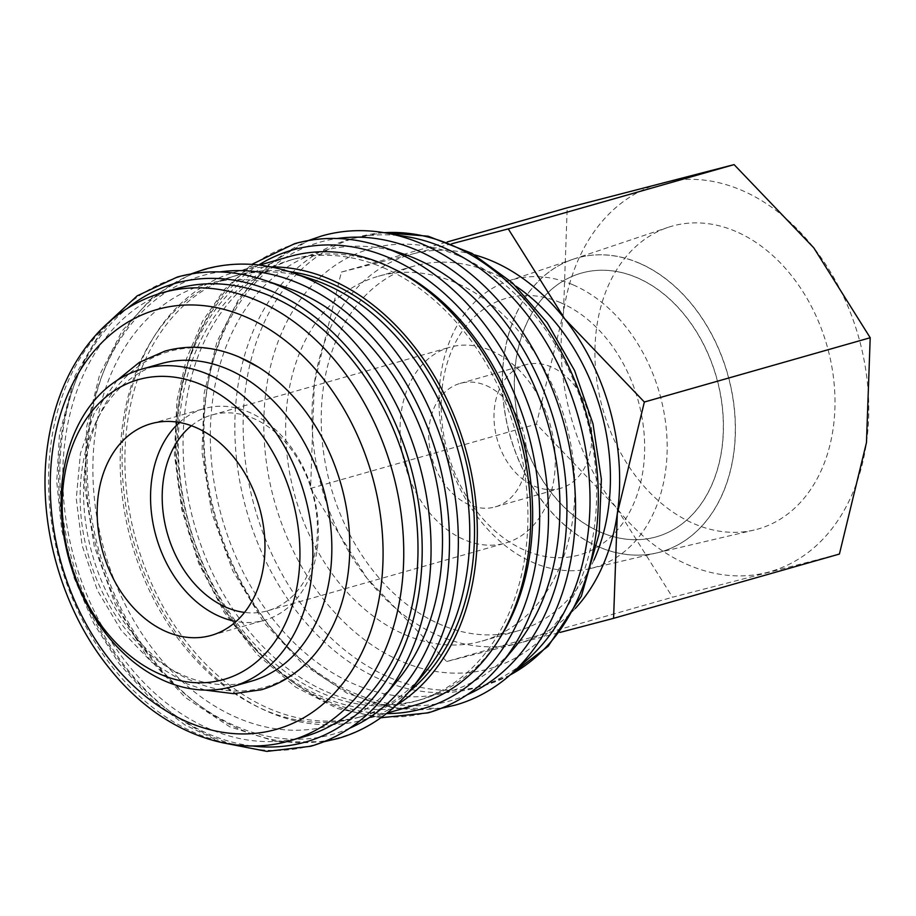 <?xml version="1.0" encoding="UTF-8"?>
<svg xmlns="http://www.w3.org/2000/svg" width="916" height="916" viewBox="0 0 916 916"><rect width="100%" height="100%" fill="white"/><g stroke="black" fill="none" stroke-linecap="round" stroke-linejoin="round"><path stroke-width="0.69" stroke-dasharray="4.58 3.44" d="M160.804 363.732A165.052 122.137 -105.9 0 0 80.711 512.25A165.052 122.137 -105.9 0 0 184.173 675.756A165.052 122.137 -105.9 0 0 251.179 681.229M528.406 658.65A232.904 172.345 74.1 0 1 476.183 687.733A232.904 172.345 74.1 0 1 381.64 680.015A232.904 172.345 74.1 0 1 235.652 449.287A232.904 172.345 74.1 0 1 348.664 239.717A232.904 172.345 74.1 0 1 408.376 236.935M501.613 663.184L500.834 664.123A243.393 180.109 74.1 0 1 330.745 703.843A243.393 180.109 74.1 0 1 180.12 399.433A243.393 180.109 74.1 0 1 382.052 246.805L383.209 247.194M515.044 646.959A229.24 169.632 74.1 0 1 354.847 684.378A229.24 169.632 74.1 0 1 212.008 405.261A229.24 169.632 74.1 0 1 403.166 253.915M383.403 267.724A229.24 169.632 74.1 0 1 527.101 494.823A229.24 169.632 74.1 0 1 415.864 701.095A229.24 169.632 74.1 0 1 322.81 693.492A229.24 169.632 74.1 0 1 179.112 466.393A229.24 169.632 74.1 0 1 290.349 260.133A229.24 169.632 74.1 0 1 383.403 267.724M498.762 639.769A229.24 169.632 74.1 0 1 420.604 699.744A229.24 169.632 74.1 0 1 327.55 692.141A229.24 169.632 74.1 0 1 183.864 465.053A229.24 169.632 74.1 0 1 295.089 258.781A229.24 169.632 74.1 0 1 388.144 266.373A229.24 169.632 74.1 0 1 393.113 268.606M395.792 705.583A232.904 172.345 74.1 0 1 363.48 719.816A232.904 172.345 74.1 0 1 268.938 712.098A232.904 172.345 74.1 0 1 122.939 481.369A232.904 172.345 74.1 0 1 235.962 271.8A232.904 172.345 74.1 0 1 270.918 266.888M416.872 704.622A232.904 172.345 74.1 0 1 322.329 696.893A232.904 172.345 74.1 0 1 176.33 466.175A232.904 172.345 74.1 0 1 289.341 256.606M424.875 672.63A229.24 169.632 74.1 0 1 357.732 717.64A229.24 169.632 74.1 0 1 264.678 710.037A229.24 169.632 74.1 0 1 120.981 482.95A229.24 169.632 74.1 0 1 232.217 276.678A229.24 169.632 74.1 0 1 312.997 279.586M408.914 691.889A229.24 169.632 74.1 0 1 362.473 716.289A229.24 169.632 74.1 0 1 269.418 708.686A229.24 169.632 74.1 0 1 125.721 481.598A229.24 169.632 74.1 0 1 236.958 275.327A229.24 169.632 74.1 0 1 289.284 271.605M411.444 688.843L410.666 689.794A243.393 180.109 74.1 0 1 240.576 729.514A243.393 180.109 74.1 0 1 89.951 425.093A243.393 180.109 74.1 0 1 291.883 272.464L293.04 272.865M384.159 696.618L383.38 697.557A243.393 180.109 74.1 0 1 213.291 737.277A243.393 180.109 74.1 0 1 62.666 432.867A243.393 180.109 74.1 0 1 264.598 280.239L265.755 280.628M397.578 680.393A229.24 169.632 74.1 0 1 237.381 717.8A229.24 169.632 74.1 0 1 94.554 438.684A229.24 169.632 74.1 0 1 285.712 287.349M304.158 736.704A232.904 172.345 74.1 0 1 209.615 728.976A232.904 172.345 74.1 0 1 63.616 498.247A232.904 172.345 74.1 0 1 176.639 288.677M839.411 554.054L672.516 597.243L616.125 507.372L536.41 424.119L563.466 312.642A201.726 149.274 74.1 0 1 662.302 182.891A201.726 149.274 74.1 0 1 741.628 190.276A201.726 149.274 74.1 0 1 813.797 247.858A201.726 149.274 74.1 0 1 866.467 442.577A201.726 149.274 74.1 0 1 767.619 572.328A201.726 149.274 74.1 0 1 688.305 564.943A201.726 149.274 74.1 0 1 616.125 507.372A201.726 149.274 74.1 0 1 563.466 312.642L567.199 207.806M446.687 661.524L518.479 643.25A201.726 149.274 74.1 0 1 439.153 635.864A201.726 149.274 74.1 0 1 366.973 578.282A201.726 149.274 74.1 0 1 314.314 383.564A201.726 149.274 74.1 0 1 413.15 253.812L341.359 272.086L314.314 383.564L310.581 488.4L366.973 578.282L446.687 661.524L672.516 597.243M572.866 284.762A149.606 110.71 -105.9 0 0 508.495 280.926A149.606 110.71 -105.9 0 0 439.737 416.94A149.606 110.71 -105.9 0 0 533.318 562.619A149.606 110.71 -105.9 0 0 590.362 568.538A149.606 110.71 -105.9 0 0 666.814 435.489A149.606 110.71 -105.9 0 0 572.866 284.762M560.569 302.681A133.415 98.722 -105.9 0 0 442.737 383.609A133.415 98.722 -105.9 0 0 525.303 550.47A133.415 98.722 -105.9 0 0 643.124 469.542A133.415 98.722 -105.9 0 0 560.569 302.681M735.766 231.416A157.426 116.492 -105.9 0 0 668.039 227.386A157.426 116.492 -105.9 0 0 595.698 370.511A157.426 116.492 -105.9 0 0 694.156 523.803A157.426 116.492 -105.9 0 0 754.177 530.032A157.426 116.492 -105.9 0 0 834.625 390.021A157.426 116.492 -105.9 0 0 735.766 231.416M598.732 546.829A152.789 113.057 74.1 0 1 503.17 398.059A152.789 113.057 74.1 0 1 573.382 259.148A152.789 113.057 74.1 0 1 639.116 263.064A152.789 113.057 74.1 0 1 735.067 416.998A152.789 113.057 74.1 0 1 656.99 552.875A152.789 113.057 74.1 0 1 598.732 546.829M638.99 263.11A152.777 113.057 -105.9 0 0 573.267 259.194A152.777 113.057 -105.9 0 0 503.056 398.094A152.777 113.057 -105.9 0 0 598.606 546.863A152.777 113.057 -105.9 0 0 656.864 552.909A152.777 113.057 -105.9 0 0 734.941 417.032A152.777 113.057 -105.9 0 0 638.99 263.11M721.877 449.092A137.079 101.436 -105.9 0 0 685.374 315.871A137.079 101.436 -105.9 0 0 581.397 273.105A137.079 101.436 -105.9 0 0 515.971 360.801A137.079 101.436 -105.9 0 0 552.474 494.022A137.079 101.436 -105.9 0 0 656.451 536.799A137.079 101.436 -105.9 0 0 721.877 449.092M515.857 360.835A137.079 101.436 74.1 0 1 581.271 273.14A137.079 101.436 74.1 0 1 685.26 315.905A137.079 101.436 74.1 0 1 721.751 449.126A137.079 101.436 74.1 0 1 656.337 536.833A137.079 101.436 74.1 0 1 552.348 494.056A137.079 101.436 74.1 0 1 515.857 360.835M405.158 634.754A189.623 140.32 -105.9 0 0 482.137 641.04A189.623 140.32 -105.9 0 0 574.149 470.412A189.623 140.32 -105.9 0 0 455.286 282.563A189.623 140.32 -105.9 0 0 378.308 276.277A189.623 140.32 -105.9 0 0 286.296 446.905A189.623 140.32 -105.9 0 0 405.158 634.754M593.957 560.042A189.623 140.32 74.1 0 1 517.723 630.906A189.623 140.32 74.1 0 1 440.756 624.62A189.623 140.32 74.1 0 1 321.894 436.772A189.623 140.32 74.1 0 1 413.906 266.144A189.623 140.32 74.1 0 1 490.873 272.43A189.623 140.32 74.1 0 1 516.017 286.25M486.167 385.544A64.189 47.495 74.1 0 1 526.402 449.126A64.189 47.495 74.1 0 1 495.247 506.892A64.189 47.495 74.1 0 1 469.198 504.762A64.189 47.495 74.1 0 1 428.963 441.168A64.189 47.495 74.1 0 1 460.107 383.415A64.189 47.495 74.1 0 1 486.167 385.544M534.452 486.19A64.189 47.495 -105.9 0 0 560.5 488.308A64.189 47.495 -105.9 0 0 591.644 430.554A64.189 47.495 -105.9 0 0 551.421 366.973A64.189 47.495 -105.9 0 0 525.36 364.843A64.189 47.495 -105.9 0 0 494.216 422.597A64.189 47.495 -105.9 0 0 534.452 486.19M191.41 425.722A101.779 75.318 74.1 0 1 211.94 414.971A101.779 75.318 74.1 0 1 253.251 418.337A101.779 75.318 74.1 0 1 317.05 519.166A101.779 75.318 74.1 0 1 267.667 610.754A101.779 75.318 74.1 0 1 244.549 612.415M491.136 350.633A101.779 75.318 74.1 0 1 554.936 451.462A101.779 75.318 74.1 0 1 505.54 543.051A101.779 75.318 74.1 0 1 464.229 539.673A101.779 75.318 74.1 0 1 400.429 438.844A101.779 75.318 74.1 0 1 449.813 347.256A101.779 75.318 74.1 0 1 491.136 350.633M179.456 422.482A110.034 81.421 74.1 0 1 204.337 408.547A110.034 81.421 74.1 0 1 249.003 412.2A110.034 81.421 74.1 0 1 317.978 521.204A110.034 81.421 74.1 0 1 264.587 620.212A110.034 81.421 74.1 0 1 236.088 621.472M332.508 626.67A174.578 129.19 74.1 0 1 193.597 681.573A174.578 129.19 74.1 0 1 85.554 463.221A174.578 129.19 74.1 0 1 239.74 357.32M575.328 608.442A201.726 149.274 74.1 0 1 518.479 643.25L559.916 632.452M451.817 243.748L413.15 253.812A201.726 149.274 74.1 0 1 474.694 254.911M310.581 488.4L536.41 424.119M341.359 272.086L447.203 241.961M467.171 694.763A238.412 176.422 74.1 0 1 276.804 635.074A238.412 176.422 74.1 0 1 206.089 394.716A238.412 176.422 74.1 0 1 337.294 238.492M386.426 713.587A238.412 176.422 74.1 0 1 178.803 402.479A238.412 176.422 74.1 0 1 258.736 265.01M349.717 728.197A238.412 176.422 74.1 0 1 159.338 668.508A238.412 176.422 74.1 0 1 88.634 428.15A238.412 176.422 74.1 0 1 219.84 271.926M251.728 745.91A238.412 176.422 74.1 0 1 61.349 435.913A238.412 176.422 74.1 0 1 127.209 308.452M510.098 674.989A232.904 172.345 74.1 0 1 484.495 685.374A232.904 172.345 74.1 0 1 389.953 677.645A232.904 172.345 74.1 0 1 245.82 386.357A232.904 172.345 74.1 0 1 356.965 237.347A232.904 172.345 74.1 0 1 384.205 232.698M459.065 255.999A218.237 161.491 74.1 0 1 594.118 528.944A218.237 161.491 74.1 0 1 401.38 661.318A218.237 161.491 74.1 0 1 266.327 388.373A218.237 161.491 74.1 0 1 459.065 255.999M510.659 674.497A243.667 180.315 74.1 0 1 357.526 696.469A243.667 180.315 74.1 0 1 206.741 391.705A243.667 180.315 74.1 0 1 384.949 232.824M289.925 740.746A232.904 172.345 74.1 0 1 195.383 733.029A232.904 172.345 74.1 0 1 51.25 441.741A232.904 172.345 74.1 0 1 162.395 292.731M441.627 708.24L394.544 708.48L347.221 693.366L302.669 663.963L263.694 622.193L232.721 570.737L211.722 512.891L202.001 452.332L204.211 392.93L217.023 341.611L239.557 297.517L270.621 263.144L308.486 240.484M380.85 717.766L337.489 708.549L295.525 687.046L257.133 654.448L224.306 612.518L198.761 563.477L181.837 509.926L174.418 454.68L176.914 400.693L186.509 358.683L202.608 321.069L224.626 289.238L251.808 264.392M324.172 741.674L277.09 741.914L229.767 726.8L185.215 697.385L146.239 655.616L115.267 604.171L94.256 546.314L84.547 485.766L86.745 426.352L99.569 375.045L122.103 330.951L153.167 296.566L191.032 273.918M221.729 742.578L184.574 724.682L149.926 698.015L119.183 663.699L93.581 623.132L74.162 577.996L61.704 530.135L56.735 481.507L59.46 434.127L75.112 375.549L103.474 327.081M117.088 380.38L94.291 413.082L80.402 453.523L76.28 498.762L82.131 545.547L97.485 590.511L121.256 630.391L151.77 662.291L186.956 683.84L205.253 690.103M348.664 239.717L356.965 237.347L383.598 232.595M476.183 687.733L484.495 685.374L509.64 675.39M415.864 701.095L420.604 699.744M363.48 719.816L387.021 713.117M357.732 717.64L362.473 716.289M573.382 259.148L668.039 227.386M508.495 280.926L573.267 259.194M482.137 641.04L517.723 630.906M495.247 506.892L560.5 488.308M267.667 610.754L505.54 543.051M211.195 635.406L264.587 620.212M150.957 423.742L204.337 408.547M211.94 414.971L449.813 347.256M460.107 383.415L525.36 364.843M378.308 276.277L413.906 266.144M590.362 568.538L656.864 552.909M656.99 552.875L754.177 530.032M232.217 276.678L236.958 275.327M235.962 271.8L259.503 265.09M290.349 260.133L295.089 258.781"/><path stroke-width="1.37" d="M232.195 686.634L251.179 681.229A165.052 122.137 -105.9 0 0 331.26 532.711A165.052 122.137 -105.9 0 0 227.809 369.205A165.052 122.137 -105.9 0 0 160.804 363.732L141.82 369.137A165.052 122.137 74.1 0 1 208.825 374.61A165.052 122.137 74.1 0 1 312.287 538.116A165.052 122.137 74.1 0 1 232.195 686.634A165.052 122.137 74.1 0 1 165.189 681.16A165.052 122.137 74.1 0 1 61.738 517.654A165.052 122.137 74.1 0 1 141.82 369.137M308.486 240.484L321.928 235.881C342.252 230.145 363.263 229.126 384.949 232.824A243.667 180.315 74.1 0 1 385.499 232.916L408.376 236.935A232.904 172.345 74.1 0 1 443.207 247.434A232.904 172.345 74.1 0 1 583.652 438.798A232.904 172.345 74.1 0 1 528.406 658.65L511.082 674.119A243.667 180.315 74.1 0 1 510.659 674.497C494.171 689.05 475.77 699.252 455.47 705.068L441.627 708.24M382.052 246.805A243.393 180.109 74.1 0 1 394.384 251.488A243.393 180.109 74.1 0 1 395.082 251.786A243.393 180.109 74.1 0 1 545.707 556.207A243.393 180.109 74.1 0 1 508.849 653.646A243.393 180.109 74.1 0 1 500.834 664.123M383.209 247.194L403.166 253.915A229.24 169.632 74.1 0 1 415.44 258.61A229.24 169.632 74.1 0 1 550.413 432.902A229.24 169.632 74.1 0 1 515.044 646.959L501.613 663.184M393.113 268.606A229.24 169.632 74.1 0 1 498.762 639.769M270.918 266.888A232.904 172.345 74.1 0 1 330.504 279.517A232.904 172.345 74.1 0 1 473.824 486.865A232.904 172.345 74.1 0 1 395.792 705.583M259.503 265.09L289.341 256.606A232.904 172.345 74.1 0 1 383.884 264.323A232.904 172.345 74.1 0 1 529.883 495.052A232.904 172.345 74.1 0 1 416.872 704.622L387.021 713.117M293.04 272.865L312.997 279.586A229.24 169.632 74.1 0 1 325.272 284.281A229.24 169.632 74.1 0 1 460.244 458.561A229.24 169.632 74.1 0 1 424.875 672.63L411.444 688.843M289.284 271.605A229.24 169.632 74.1 0 1 330.012 282.93A229.24 169.632 74.1 0 1 469.072 475.404A229.24 169.632 74.1 0 1 408.914 691.889M291.883 272.464A243.393 180.109 74.1 0 1 304.215 277.159A243.393 180.109 74.1 0 1 304.913 277.456A243.393 180.109 74.1 0 1 455.538 581.866A243.393 180.109 74.1 0 1 418.681 679.317A243.393 180.109 74.1 0 1 410.666 689.794M264.598 280.239A243.393 180.109 74.1 0 1 276.93 284.922A243.393 180.109 74.1 0 1 277.628 285.219A243.393 180.109 74.1 0 1 428.253 589.641A243.393 180.109 74.1 0 1 391.395 687.08A243.393 180.109 74.1 0 1 383.38 697.557M265.755 280.628L285.712 287.349A229.24 169.632 74.1 0 1 297.986 292.044A229.24 169.632 74.1 0 1 432.959 466.324A229.24 169.632 74.1 0 1 397.578 680.393L384.159 696.618M271.182 296.406A232.904 172.345 74.1 0 1 417.169 527.124A232.904 172.345 74.1 0 1 304.158 736.704L289.925 740.746A232.904 172.345 74.1 0 0 401.071 591.747A232.904 172.345 74.1 0 0 256.938 300.459A232.904 172.345 74.1 0 0 162.395 292.731L176.639 288.677A232.904 172.345 74.1 0 1 271.182 296.406M201.68 384.812A155.88 115.347 74.1 0 1 298.147 579.782A155.88 115.347 74.1 0 1 160.472 674.336A155.88 115.347 74.1 0 1 64.005 479.377A155.88 115.347 74.1 0 1 201.68 384.812M447.203 241.961L567.199 207.806L734.094 164.617L813.797 247.858L870.2 337.741L866.467 442.577L839.411 554.054L613.583 618.334L617.315 513.498A201.726 149.274 74.1 0 1 575.328 608.442M474.694 254.911A201.726 149.274 74.1 0 1 492.476 261.197A201.726 149.274 74.1 0 1 564.657 318.779L508.254 228.897L451.817 243.748M516.017 286.25A189.623 140.32 74.1 0 1 593.957 560.042M244.549 612.415A101.779 75.318 74.1 0 1 226.355 607.377A101.779 75.318 74.1 0 1 164.594 521.845A101.779 75.318 74.1 0 1 191.41 425.722M236.088 621.472A110.034 81.421 74.1 0 1 219.92 616.56A110.034 81.421 74.1 0 1 153.602 526.334A110.034 81.421 74.1 0 1 179.456 422.482M195.623 427.394A110.034 81.421 74.1 0 1 264.587 536.398A110.034 81.421 74.1 0 1 211.195 635.406A110.034 81.421 74.1 0 1 166.529 631.754A110.034 81.421 74.1 0 1 97.554 522.75A110.034 81.421 74.1 0 1 150.957 423.742A110.034 81.421 74.1 0 1 195.623 427.394M239.74 357.32A174.578 129.19 74.1 0 1 258.678 367.293A174.578 129.19 74.1 0 1 332.508 626.67C316.18 659.314 292.444 680.348 261.3 689.782L233.66 693.687L205.253 690.103M559.916 632.452L613.583 618.334M617.315 513.498L644.36 402.021L564.657 318.779A201.726 149.274 74.1 0 1 617.315 513.498M508.254 228.897L734.094 164.617M644.36 402.021L870.2 337.741M337.294 238.492A238.412 176.422 74.1 0 1 416.654 250.091A238.412 176.422 74.1 0 1 564.187 548.272A238.412 176.422 74.1 0 1 467.171 694.763M258.736 265.01A238.412 176.422 74.1 0 1 389.357 257.865A238.412 176.422 74.1 0 1 536.902 556.035A238.412 176.422 74.1 0 1 386.426 713.587M219.84 271.926A238.412 176.422 74.1 0 1 299.189 283.525A238.412 176.422 74.1 0 1 446.733 581.706A238.412 176.422 74.1 0 1 349.717 728.197M127.209 308.452A238.412 176.422 74.1 0 1 271.903 291.299A238.412 176.422 74.1 0 1 419.448 589.469A238.412 176.422 74.1 0 1 251.728 745.91M384.205 232.698A232.904 172.345 74.1 0 1 451.519 245.076A232.904 172.345 74.1 0 1 595.64 536.364A232.904 172.345 74.1 0 1 510.098 674.989M385.499 232.916A243.667 180.315 74.1 0 1 421.944 243.896A243.667 180.315 74.1 0 1 572.729 548.661A243.667 180.315 74.1 0 1 511.082 674.119M52.773 449.161A218.237 161.491 74.1 0 1 245.511 316.787A218.237 161.491 74.1 0 1 380.564 589.732A218.237 161.491 74.1 0 1 187.826 722.106A218.237 161.491 74.1 0 1 52.773 449.161M508.849 653.646C487.415 683.645 460.53 703.373 428.184 712.843L380.85 717.766M418.681 679.317C397.258 709.305 370.362 729.033 338.015 738.502L324.172 741.674M391.395 687.08C369.961 717.079 343.076 736.808 310.73 746.265L266.842 751.383L221.729 742.578M258.678 367.293L239.259 357.068C214.081 346.397 189.291 344.416 164.914 351.126L139.358 362.37L117.088 380.38M276.93 284.922C242.912 270.712 209.661 268.102 177.177 277.09L137.182 295.845L103.474 327.081M304.215 277.159C270.197 262.949 236.958 260.327 204.474 269.315L191.032 273.918M394.384 251.488C360.366 237.278 327.126 234.668 294.643 243.656L251.808 264.392M383.598 232.595L428.161 236.202L471.912 253.343L512.319 282.769L547.184 322.638L574.595 370.591L593.007 423.845L601.365 479.286L599.156 533.707L581.374 596.19L548.157 646.249L509.64 675.39M289.925 740.746C229.183 758.734 158.102 729.468 110.115 669.207C61.017 609.495 36.342 520.574 47.735 444.397C54.456 398.609 71.459 361.099 98.733 331.855C116.985 312.768 138.213 299.727 162.395 292.731"/></g></svg>
